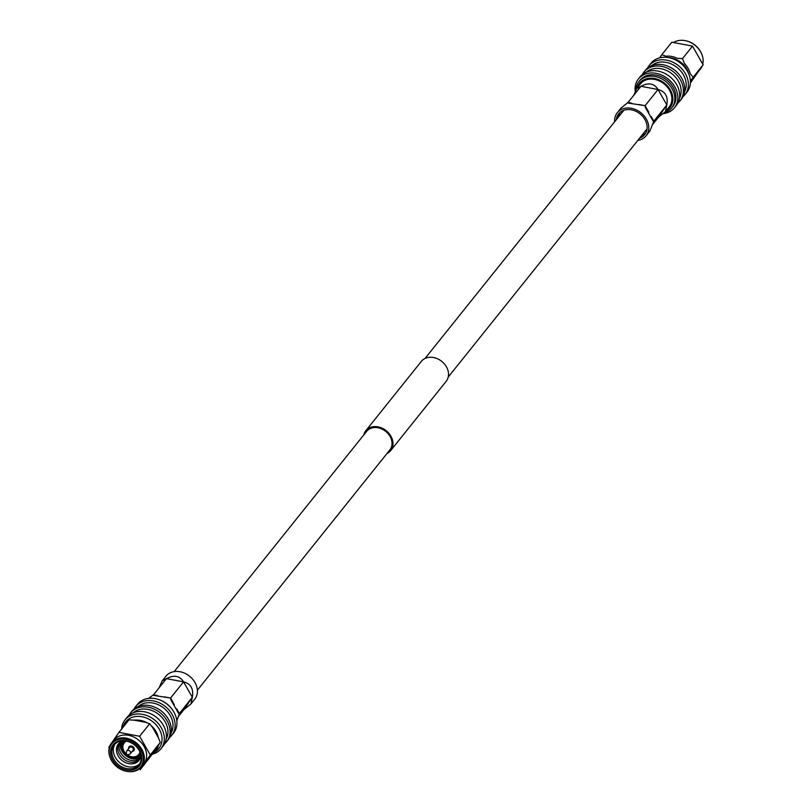 <?xml version="1.0" encoding="UTF-8"?>
<svg xmlns="http://www.w3.org/2000/svg" width="812" height="812" viewBox="0 0 812 812"><rect width="100%" height="100%" fill="white"/><g stroke="black" fill="none" stroke-linecap="round" stroke-linejoin="round"><path stroke-width="1.22" d="M386.979 453.522A15.915 12.759 -141.3 0 0 390.653 450.619A15.915 12.759 -141.3 0 0 388.836 433.243A15.915 12.759 -141.3 0 0 370.648 427.325A15.915 12.759 -141.3 0 0 365.806 430.715A15.915 12.759 -141.3 0 0 363.776 434.938M390.653 450.619L446.194 381.285A15.915 12.759 -141.3 0 0 444.377 363.908A15.915 12.759 -141.3 0 0 426.188 357.99A15.915 12.759 -141.3 0 0 421.347 361.381L365.806 430.715M197.377 690.2L389.831 449.96A14.86 11.916 -141.3 0 0 388.136 433.73A14.86 11.916 -141.3 0 0 371.155 428.208A14.86 11.916 -141.3 0 0 366.628 431.375L174.174 671.615M126.804 771.359A19.143 15.347 -141.3 0 0 127.037 771.4A19.143 15.347 -141.3 0 0 135.726 770.821A19.143 15.347 -141.3 0 0 141.542 766.741L143.825 763.899A19.143 15.347 -141.3 0 0 141.633 743A19.143 15.347 -141.3 0 0 119.77 735.885A19.143 15.347 -141.3 0 0 113.944 739.965L111.67 742.807A19.143 15.347 -141.3 0 0 110.29 757.982A19.143 15.347 -141.3 0 0 110.381 758.195M118.938 732.373L128.956 719.868L134.163 720.163A20.249 16.24 38.7 0 1 145.399 722.284L149.652 723.766L152.554 727.44A20.249 16.24 38.7 0 1 158.33 737.601L160.279 742.462L158.452 745.254A20.249 16.24 38.7 0 1 152.991 753.303L140.192 769.786L150.261 754.977L139.634 736.271L118.938 732.373L112.249 742.087M141.542 766.741A19.143 15.347 -141.3 0 0 139.359 745.842A19.143 15.347 -141.3 0 0 117.496 738.727A19.143 15.347 -141.3 0 0 111.67 742.807M134.954 770.761A18.432 14.778 -141.3 0 0 140.841 750.105A18.432 14.778 -141.3 0 0 117.405 739.864A18.432 14.778 -141.3 0 0 110.462 758.408A18.432 14.778 -141.3 0 0 126.591 771.319A18.432 14.778 -141.3 0 0 134.954 770.761M118.166 741.214A16.829 13.489 -141.3 0 0 112.787 760.062A16.829 13.489 -141.3 0 0 134.183 769.421A16.829 13.489 -141.3 0 0 139.573 750.562A16.829 13.489 -141.3 0 0 118.166 741.214M118.988 741.569A15.854 12.708 -141.3 0 0 114.167 744.949A15.854 12.708 -141.3 0 0 115.984 762.255A15.854 12.708 -141.3 0 0 134.092 768.142A15.854 12.708 -141.3 0 0 138.913 764.772A15.854 12.708 -141.3 0 0 137.096 747.466A15.854 12.708 -141.3 0 0 118.988 741.569M114.949 744.076A15.854 12.708 -141.3 0 0 117.923 760.966A15.854 12.708 -141.3 0 0 135.543 766.325A15.854 12.708 -141.3 0 0 139.583 763.818M123.657 740.838A13.165 10.556 -141.3 0 0 122.368 741.204A13.165 10.556 -141.3 0 0 118.156 755.962A13.165 10.556 -141.3 0 0 134.904 763.28A13.165 10.556 -141.3 0 0 140.852 754.612M119.049 743.254A13.165 10.556 -141.3 0 0 121.556 757.261A13.165 10.556 -141.3 0 0 136.183 761.686A13.165 10.556 -141.3 0 0 139.502 759.636M119.831 742.574A13.165 10.556 -141.3 0 0 123.282 756.134A13.165 10.556 -141.3 0 0 137.461 760.093A13.165 10.556 -141.3 0 0 139.999 758.723M120.714 741.975A13.165 10.556 -141.3 0 0 125.028 754.987A13.165 10.556 -141.3 0 0 138.73 758.499A13.165 10.556 -141.3 0 0 140.385 757.728M120.815 741.914A15.854 12.708 -141.3 0 0 121.374 744.756M137.522 757.697A15.854 12.708 -141.3 0 0 140.425 757.616M123.708 740.838A11.094 8.891 -141.3 0 0 122.805 741.782A11.094 8.891 -141.3 0 0 124.063 753.891A11.094 8.891 -141.3 0 0 136.741 758.012A11.094 8.891 -141.3 0 0 140.121 755.657A11.094 8.891 -141.3 0 0 140.841 754.561M124.997 740.92A10.241 8.211 -141.3 0 0 123.86 752.491A10.241 8.211 -141.3 0 0 136.335 757.302A10.241 8.211 -141.3 0 0 140.476 753.323M125.627 741.001A9.754 7.815 -141.3 0 0 126.418 754.389L127.017 754.876A9.754 7.815 -141.3 0 0 136.254 756.713A9.754 7.815 -141.3 0 0 140.263 752.724M127.22 754.825A9.267 7.43 -141.3 0 0 135.868 756.479A9.267 7.43 -141.3 0 0 139.918 751.871M132.935 751.313A3.096 2.487 -141.3 0 0 133.868 750.664A3.096 2.487 -141.3 0 0 133.533 747.284A3.096 2.487 -141.3 0 0 129.981 746.116A3.096 2.487 -141.3 0 0 129.037 746.796A3.096 2.487 -141.3 0 0 128.641 748.654M129.281 754.318A2.243 1.797 -141.3 0 0 130.296 753.759L133.026 750.349A2.243 1.797 -141.3 0 0 129.524 747.537L126.794 750.948A2.243 1.797 -141.3 0 0 126.469 751.902L126.418 754.389L127.058 754.866L126.418 754.389M130.296 753.759A2.243 1.797 -141.3 0 0 126.794 750.948M158.025 736.514A18.95 15.195 -141.3 0 0 151.245 725.705M147.256 722.883A18.95 15.195 -141.3 0 0 137.573 720.122M154.381 752.206A21.305 17.082 -141.3 0 0 158.614 728.12A21.305 17.082 -141.3 0 0 132.153 717.341A21.305 17.082 -141.3 0 0 123.048 727.105M152.382 754.165A23.061 18.493 -141.3 0 0 153.945 753.688A23.061 18.493 -141.3 0 0 160.959 748.776A23.061 18.493 -141.3 0 0 158.33 723.604A23.061 18.493 -141.3 0 0 131.98 715.027A23.061 18.493 -141.3 0 0 124.967 719.939A23.061 18.493 -141.3 0 0 121.597 729.064M160.959 748.776L162.989 746.248A23.061 18.493 -141.3 0 0 160.35 721.066A23.061 18.493 -141.3 0 0 134.01 712.5A23.061 18.493 -141.3 0 0 126.987 717.412L124.967 719.939M166.125 739.194A21.305 17.082 -141.3 0 0 161.395 716.823A21.305 17.082 -141.3 0 0 138.04 709.982A21.305 17.082 -141.3 0 0 133.188 712.804M164.592 743.772A23.061 18.493 -141.3 0 0 166.663 741.66A23.061 18.493 -141.3 0 0 164.034 716.478A23.061 18.493 -141.3 0 0 137.685 707.912A23.061 18.493 -141.3 0 0 130.661 712.824A23.061 18.493 -141.3 0 0 129.057 715.301M166.663 741.66L167.972 740.026A23.061 18.493 -141.3 0 0 165.333 714.854A23.061 18.493 -141.3 0 0 138.984 706.278A23.061 18.493 -141.3 0 0 131.97 711.19L130.661 712.824M171.099 733.033A21.305 17.082 -141.3 0 0 166.541 710.581A21.305 17.082 -141.3 0 0 143.105 703.659A21.305 17.082 -141.3 0 0 138.111 706.613M169.606 737.489A23.061 18.493 -141.3 0 0 171.728 735.337A23.061 18.493 -141.3 0 0 169.099 710.155A23.061 18.493 -141.3 0 0 142.75 701.578A23.061 18.493 -141.3 0 0 135.736 706.491A23.061 18.493 -141.3 0 0 134.092 709.038M171.728 735.337L173.555 733.063A23.061 18.493 -141.3 0 0 170.916 707.881A23.061 18.493 -141.3 0 0 144.566 699.315A23.061 18.493 -141.3 0 0 137.553 704.227L135.736 706.491M172.55 709.972A21.01 16.849 -141.3 0 0 160.299 700.167M122.825 727.532A20.249 16.24 38.7 0 1 126.093 723.441M145.399 722.284L134.163 720.163M158.33 737.601L152.554 727.44M152.991 753.303L158.452 745.254M149.652 723.766L139.634 736.271M160.279 742.462L150.261 754.977M110.148 745.233L108.869 747.192M132.143 751.455A3.096 2.487 -141.3 0 0 132.772 751.364M126.53 741.153A9.267 7.43 -141.3 0 0 126.418 754.186M159.203 687.693L162.146 680.933L165.932 676.203A18.432 14.778 38.7 0 1 171.545 672.275A18.432 14.778 38.7 0 1 192.596 679.126A18.432 14.778 38.7 0 1 194.697 699.244L190.911 703.974L183.999 709.526L178.295 716.651M162.146 680.933L166.45 678.639C174.022 674.65 179.726 675.716 183.542 681.847C190.83 683.724 193.753 688.88 192.322 697.295L190.911 703.974M176.843 721.015L179.361 713.474L178.518 713.271L170.875 699.802L170.581 698.026L153.722 695.427L153.488 694.808L148.545 698.391M183.999 709.526L192.322 697.295L179.239 713.657M192.322 697.295L183.542 681.847L170.581 698.026L174.296 704.562M183.542 681.847L166.45 678.639L153.488 694.808L157.224 695.508M673.848 42.315A19.143 15.347 38.7 0 1 676.274 41.179A19.143 15.347 38.7 0 1 684.963 40.6A19.143 15.347 38.7 0 1 701.71 54.018A19.143 15.347 38.7 0 1 702.806 63.975M647.408 68.228A23.061 18.493 38.7 0 1 649.011 65.752L651.041 63.224A23.061 18.493 38.7 0 1 658.055 58.312A23.061 18.493 38.7 0 1 684.404 66.888A23.061 18.493 38.7 0 1 687.033 92.06L685.013 94.588A23.061 18.493 38.7 0 1 682.943 96.699M649.011 65.752A23.061 18.493 38.7 0 1 656.025 60.839A23.061 18.493 38.7 0 1 682.374 69.416A23.061 18.493 38.7 0 1 685.013 94.588M651.6 65.721A21.305 17.082 38.7 0 1 656.319 63.001A21.305 17.082 38.7 0 1 679.593 69.761A21.305 17.082 38.7 0 1 684.486 92.06M642.393 74.511A23.061 18.493 38.7 0 1 644.028 71.974L645.337 70.339A23.061 18.493 38.7 0 1 652.351 65.427A23.061 18.493 38.7 0 1 678.7 74.004A23.061 18.493 38.7 0 1 681.339 99.176L680.03 100.81A23.061 18.493 38.7 0 1 677.908 102.962M644.028 71.974A23.061 18.493 38.7 0 1 651.051 67.061A23.061 18.493 38.7 0 1 677.391 75.638A23.061 18.493 38.7 0 1 680.03 100.81M646.535 72.035A21.305 17.082 38.7 0 1 651.234 69.345A21.305 17.082 38.7 0 1 674.508 76.095A21.305 17.082 38.7 0 1 679.421 98.374M635.157 90.985A23.061 18.493 38.7 0 1 638.445 78.937L640.272 76.663A23.061 18.493 38.7 0 1 647.286 71.75A23.061 18.493 38.7 0 1 673.635 80.327A23.061 18.493 38.7 0 1 676.264 105.509L674.447 107.773A23.061 18.493 38.7 0 1 667.434 112.685A23.061 18.493 38.7 0 1 663.455 113.609M638.445 78.937A23.061 18.493 38.7 0 1 645.469 74.024A23.061 18.493 38.7 0 1 671.818 82.601A23.061 18.493 38.7 0 1 674.447 107.773M635.897 89.655A21.01 16.849 38.7 0 1 638.953 81.596A21.01 16.849 38.7 0 1 645.347 77.12A21.01 16.849 38.7 0 1 669.352 84.925A21.01 16.849 38.7 0 1 671.747 107.864A21.01 16.849 38.7 0 1 665.353 112.34A21.01 16.849 38.7 0 1 664.561 112.604M638.953 81.596L640.049 80.215A21.01 16.849 38.7 0 1 646.443 75.739A21.01 16.849 38.7 0 1 670.448 83.555A21.01 16.849 38.7 0 1 672.854 106.494L671.747 107.864M637.298 87.787A19.468 15.601 38.7 0 1 645.56 79.069A19.468 15.601 38.7 0 1 669.667 88.812A19.468 15.601 38.7 0 1 666.063 110.828M690.332 81.301L693.113 77.323L690.21 73.638A20.249 16.24 -141.3 0 0 684.435 63.488L682.486 58.616L677.279 58.322A20.249 16.24 -141.3 0 0 666.043 56.211L661.79 54.719L659.618 57.835M668.723 57.642A18.95 15.195 38.7 0 1 688.617 73.587M661.79 54.719L671.808 42.214L692.504 46.111L703.131 64.808L690.403 82.936M693.113 77.323L703.131 64.808M682.486 58.616L692.504 46.111M685.196 40.641A18.432 14.778 38.7 0 1 685.409 40.681A18.432 14.778 38.7 0 1 701.538 53.592A18.432 14.778 38.7 0 1 701.619 53.805M701.852 66.767A19.143 15.347 38.7 0 1 700.33 69.193L699.751 69.913M641.845 135.36A16.646 13.347 -141.3 0 0 641.916 135.34A16.646 13.347 -141.3 0 0 645.702 133.138M639.531 138.253A16.646 13.347 -141.3 0 0 639.602 138.223A16.646 13.347 -141.3 0 0 644.667 134.68A16.646 13.347 -141.3 0 0 642.769 116.512A16.646 13.347 -141.3 0 0 623.758 110.32A16.646 13.347 -141.3 0 0 618.693 113.873A16.646 13.347 -141.3 0 0 616.328 119.668M637.826 140.385A18.432 14.778 -141.3 0 0 640.455 139.725A18.432 14.778 -141.3 0 0 646.068 135.797A18.432 14.778 -141.3 0 0 643.957 115.68A18.432 14.778 -141.3 0 0 622.905 108.828A18.432 14.778 -141.3 0 0 617.303 112.756A18.432 14.778 -141.3 0 0 614.623 121.8M646.068 135.797L649.854 131.067L653.863 121.13L653.031 120.927L645.378 107.458L645.093 105.692L628.224 103.083L628.001 102.474L621.089 108.026L617.303 112.756M633.705 95.349L636.659 88.599L640.962 86.295C648.534 82.306 654.228 83.382 658.045 89.513C665.332 91.391 668.256 96.537 666.825 104.961L665.414 111.64L658.512 117.192L666.825 104.961L658.045 89.513L640.962 86.295L628.001 102.474L631.726 103.175M665.414 111.64L669.21 106.91A18.432 14.778 -141.3 0 0 667.099 86.793A18.432 14.778 -141.3 0 0 646.047 79.941A18.432 14.778 -141.3 0 0 640.445 83.869L636.649 88.589M619.972 112.523A16.646 13.347 -141.3 0 0 618.642 116.776M638.811 104.504L645.093 105.692L658.045 89.513M651.234 116.502L653.863 121.13L666.825 104.961M652.797 124.307L658.512 117.192M132.366 751.181A2.609 2.091 -141.3 0 0 132.518 751.13A2.609 2.091 -141.3 0 0 133.351 748.207A2.609 2.091 -141.3 0 0 130.032 746.756A2.609 2.091 -141.3 0 0 128.864 748.37M176.732 708.846L179.361 713.474M164.308 696.848L170.581 698.026M645.093 105.692L648.808 112.229M448.224 377.062L647.032 128.885M425.021 358.478L623.829 110.3M140.852 754.744L140.121 755.657M133.868 750.664L132.102 751.506M127.017 754.876L129.443 754.287M129.037 746.796L128.6 748.705M123.536 740.869L122.805 741.782"/></g></svg>
